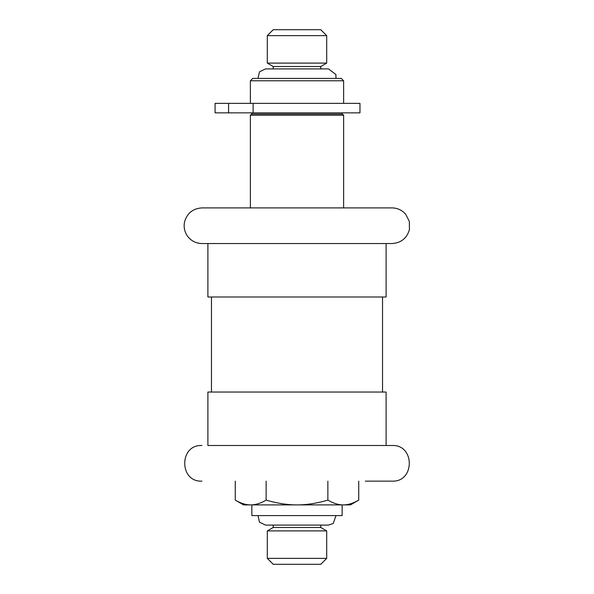 <?xml version="1.0" encoding="UTF-8"?>
<svg xmlns="http://www.w3.org/2000/svg" width="594" height="594" viewBox="0 0 594 594"><rect width="100%" height="100%" fill="white"/><g stroke="black" fill="none" stroke-linecap="round" stroke-linejoin="round"><path stroke-width="0.89" d="M326.7 35.64L320.76 29.7L273.24 29.7L267.3 35.64L267.3 63.098L326.7 63.098L326.7 35.64L267.3 35.64M326.7 63.098L320.76 66.528L273.24 66.528L267.3 63.098M250.371 80.784L343.629 80.784L341.253 78.408L252.747 78.408L250.371 80.784L250.371 103.356M228.579 103.356L215.08 103.356L215.08 112.86L359.964 112.86L359.964 103.356L228.579 103.356L228.579 112.86M253.111 103.356L253.111 112.86M250.371 115.236L343.629 115.236L342.441 114.048L251.559 114.048L250.371 115.236L250.371 207.9M392.04 207.9L201.96 207.9C192.953 208.487 187.169 213.105 184.585 221.748C183.449 227.279 184.585 232.299 188.001 236.798C191.624 241.171 196.28 243.414 201.96 243.54L392.04 243.54C401.173 242.924 406.987 238.216 409.474 229.41L409.318 221.362L405.635 214.204C402.034 210.105 397.497 208.004 392.04 207.9M386.1 243.54L386.1 297L207.9 297L207.9 243.54M386.1 445.5L386.1 392.04L207.9 392.04L207.9 445.5L392.04 445.5L207.9 445.5M392.04 445.5C415.035 444.401 415.028 482.246 392.04 481.14L365.31 481.14M235.269 500.126L243.54 504.9L350.46 504.9L358.731 500.126C353.207 503.341 348.062 504.937 343.295 504.9C338.528 504.937 333.39 503.341 327.866 500.126C316.825 503.341 306.534 504.937 297 504.9C287.466 504.937 277.175 503.341 266.134 500.126C260.61 503.341 255.472 504.937 250.705 504.9C245.938 504.937 240.793 503.341 235.269 500.126L235.269 481.14M358.731 500.126L358.731 481.14M327.866 481.14L327.866 500.126M266.134 500.126L266.134 481.14M342.144 504.9L342.144 515.592L251.856 515.592L251.856 504.9M258.004 515.592L259.407 522.096L265.518 525.096L328.482 525.096L320.76 525.096L320.76 527.472L273.24 527.472L267.3 530.902L267.3 558.36L326.7 558.36L326.7 530.902L267.3 530.902M326.7 558.36L320.76 564.3L273.24 564.3L267.3 558.36M273.24 66.528L273.24 68.904M320.76 66.528L320.76 68.904M343.629 80.784L343.629 103.356M251.856 112.86L251.856 114.048M342.144 112.86L342.144 114.048M343.629 115.236L343.629 207.9M211.464 297L211.464 392.04M382.536 297L382.536 392.04M201.96 445.5C178.972 444.394 178.965 482.239 201.96 481.14M265.518 525.096L273.24 525.096L273.24 527.472M320.76 527.472L326.7 530.902M328.482 525.096L333.227 523.47L335.996 515.592M258.004 78.408L259.459 71.837L265.518 68.904L328.482 68.904L335.907 74.495L335.996 78.408"/></g></svg>
